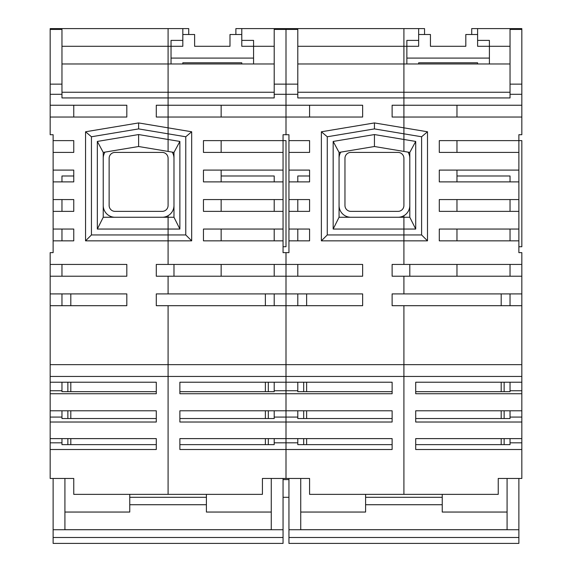 <?xml version="1.0" encoding="UTF-8"?>
<svg xmlns="http://www.w3.org/2000/svg" width="572" height="572" viewBox="0 0 572 572"><rect width="100%" height="100%" fill="white"/><g stroke="black" fill="none" stroke-linecap="round" stroke-linejoin="round"><path stroke-width="0.86" d="M50.172 117.038L50.172 105.241L126.82 105.241L126.82 117.038L50.172 117.038L50.172 134.72L53.124 134.72L53.124 252.638L50.172 252.638L50.172 264.428L126.82 264.428L126.82 276.219L50.172 276.219L50.172 264.428M53.124 140.619L73.759 140.619L73.759 152.409L53.124 152.409M53.124 170.099L73.759 170.099L73.759 181.889L53.124 181.889M61.962 175.99L61.962 181.889L73.759 181.889L73.759 175.99L61.962 175.99M53.124 199.571L73.759 199.571L73.759 211.368L53.124 211.368M61.962 199.571L61.962 211.368L73.759 211.368L73.759 199.571L61.962 199.571M53.124 229.05L73.759 229.05L61.962 229.05L61.962 240.841L73.759 240.841L53.124 240.841M50.172 478.464L50.172 376.447L168.089 376.447L168.089 364.65L168.089 494.358L73.759 494.358L73.759 478.464L50.172 478.464M518.875 240.841L439.289 240.841L439.289 229.05L518.875 229.05L518.875 252.638L521.828 252.638L521.828 364.65L403.911 364.65L403.911 376.447L403.911 305.698L403.911 364.65L286 364.65L286 376.447L403.911 376.447L403.911 494.358L309.581 494.358L309.581 478.464L286 478.464L286 449.506L179.88 449.506L179.88 438.617L286 438.617L286 422.022L179.88 422.022L179.88 410.789L286 410.789L286 393.729L179.88 393.729L179.88 382.225L286 382.225L286 376.447L286 478.464L262.419 478.464L262.419 494.358L168.089 494.358L168.089 376.447L286 376.447L286 305.698L156.292 305.698L156.292 293.908L286 293.908L286 276.219L156.292 276.219L156.292 264.428L286 264.428L286 252.638L283.054 252.638L283.054 134.72L288.946 134.72L288.946 252.638L286 252.638L286 364.65L168.089 364.65L168.089 305.698L168.089 364.65L50.172 364.65L50.172 376.447M50.172 364.65L50.172 276.219M50.172 105.241L50.172 94.301L61.962 94.301L61.962 97.934L168.089 97.934L168.089 127.842L138.61 122.93L85.55 131.774L85.55 240.841L91.441 234.949L91.441 136.765L138.61 128.907L168.089 133.819L168.089 117.038L156.292 117.038L156.292 105.241L168.089 105.241L168.089 92.256L168.089 97.934L274.21 97.934L274.21 94.301L286 94.301L286 84.134L286 134.72L286 117.038L168.089 117.038L168.089 105.241L286 105.241L286 94.301L297.79 94.301L297.79 97.934L403.911 97.934L403.911 127.842L374.438 122.93L321.371 131.774L321.371 240.841L327.27 234.949L327.27 136.765L374.438 128.907L403.911 133.819L403.911 117.038L392.12 117.038L392.12 105.241L403.911 105.241L403.911 92.256L403.911 97.934L510.038 97.934L510.038 94.301L521.828 94.301L521.828 84.134L510.038 84.134L510.038 94.301M50.172 84.134L50.172 29.415L61.962 29.415L61.962 84.134L50.172 84.134L50.172 94.301M61.962 29.415L61.962 28.6L50.172 28.6L50.172 29.415M73.759 229.05L73.759 240.841L73.759 229.05M50.172 293.908L126.82 293.908L126.82 305.698L50.172 305.698M168.089 276.219L168.089 293.908L168.089 276.219M91.441 234.949L168.089 234.949L168.089 240.841L191.67 240.841L191.67 131.774L168.089 127.842L168.089 139.475L138.61 134.556L97.34 141.434L97.34 229.05L168.089 229.05L168.089 264.428L168.089 240.841L85.55 240.841M61.962 46.289L168.089 46.289L168.089 92.256L168.089 63.971L61.962 63.971M173.981 217.26L168.089 217.26L168.089 229.05L168.089 215.68L168.089 217.26L103.232 217.26L103.232 152.409L138.61 146.511L168.089 151.43L168.089 139.475L168.089 151.43L173.981 152.409L173.981 217.26L179.88 229.05L179.88 141.434L173.981 152.409M274.21 63.971L168.089 63.971L168.089 28.6L61.962 28.6M61.962 84.134L61.962 94.301M50.172 382.225L156.292 382.225L156.292 393.729L50.172 393.729M50.172 410.789L156.292 410.789L156.292 422.022L50.172 422.022M50.172 438.617L156.292 438.617L156.292 449.506L50.172 449.506M50.172 390.748L61.962 390.748L61.962 391.684L156.292 391.684M61.962 410.789L61.962 418.54L156.292 418.54M61.962 438.617L61.962 444.637L156.292 444.637M50.172 417.074L61.962 417.074M50.172 442.821L61.962 442.821M61.962 382.225L61.962 390.748M61.962 264.428L126.82 264.428L126.82 276.219L61.962 276.219L61.962 264.428M73.759 117.038L73.759 105.241M61.962 293.908L61.962 305.698M138.61 146.511L138.61 134.556M103.232 152.409L97.34 141.434M97.34 229.05L103.232 217.26M91.441 136.765L85.55 131.774M138.61 128.907L138.61 122.93M67.861 418.54L67.861 410.789M67.861 391.684L67.861 382.225M67.861 444.637L67.861 438.617M283.054 152.409L203.46 152.409L203.46 140.619L286 140.619L286 246.739L283.054 246.739M283.054 240.841L203.46 240.841L203.46 229.05L283.054 229.05M274.21 240.841L274.21 229.05M297.79 94.301L297.79 28.6L286 28.6L286 84.134L286 28.6L274.21 28.6L274.21 94.301M283.054 211.368L203.46 211.368L203.46 199.571L283.054 199.571M274.21 211.368L274.21 199.571M283.054 181.889L203.46 181.889L203.46 170.099L283.054 170.099M168.089 28.6L168.089 46.289L171.035 46.289L171.035 40.39L182.825 40.39L182.825 28.6L168.089 28.6M179.88 229.05L168.089 229.05L168.089 234.949L185.771 234.949L191.67 240.841M191.67 131.774L185.771 136.765L168.089 133.819L168.089 139.475L179.88 141.434M173.981 264.428L173.981 276.219M203.46 240.841L221.149 240.841L221.149 229.05M221.149 211.368L221.149 199.571M221.149 181.889L221.149 170.099M179.88 444.637L274.21 444.637L274.21 438.617M179.88 418.54L274.21 418.54L274.21 410.789M179.88 391.684L274.21 391.684L274.21 382.225M221.149 105.241L221.149 117.038M221.149 140.619L221.149 152.409M221.149 276.219L221.149 264.428M274.21 181.889L274.21 175.99L221.149 175.99M274.21 305.698L274.21 293.908M274.21 276.219L274.21 264.428M274.21 28.6L241.784 28.6L241.784 40.39L253.575 40.39L253.575 46.289L274.21 46.289M235.886 34.499L235.886 28.6L241.784 28.6M182.825 28.6L188.724 28.6L188.724 34.499M297.79 410.789L297.79 417.074L286 417.074L286 410.789L392.12 410.789L392.12 422.022L286 422.022L286 417.074L274.21 417.074M297.79 438.617L297.79 442.821L286 442.821L286 438.617L392.12 438.617L392.12 449.506L286 449.506L286 442.821L274.21 442.821M297.79 382.225L297.79 390.748L286 390.748L286 382.225L392.12 382.225L392.12 393.729L286 393.729L286 390.748L274.21 390.748M185.771 136.765L185.771 234.949M268.311 438.617L268.311 444.637M268.311 382.225L268.311 391.684M268.311 410.789L268.311 418.54M283.054 543.386L283.054 537.501L53.124 537.501L53.124 543.4L283.054 543.4M283.054 478.464L283.054 537.501M283.054 529.729L53.124 529.729L53.124 537.501M271.264 512.047L206.406 512.047L206.406 494.358M129.765 504.726L206.406 504.726M129.765 494.358L129.765 512.047L64.915 512.047M271.264 478.464L271.264 529.701L64.915 529.701L64.915 478.464M265.365 444.637L265.365 438.617M265.365 418.54L265.365 410.789M265.365 391.684L265.365 382.225M70.806 382.225L70.806 391.684M70.806 410.789L70.806 418.54M70.806 438.617L70.806 444.637M53.124 529.729L53.124 478.464M70.806 293.908L70.806 305.698M265.365 305.698L265.365 293.908M126.82 293.908L126.82 305.698M103.232 158.308A11.79 11.79 0 0 1 104.991 152.116M172.229 152.116A11.79 11.79 0 0 1 173.981 158.308M173.981 205.47A11.79 11.79 0 0 1 162.191 217.26M115.029 217.26A11.79 11.79 0 0 1 103.232 205.47M168.089 158.308A5.899 5.899 0 0 0 162.191 152.409L115.029 152.409A5.899 5.899 0 0 0 109.13 158.308L109.13 205.47A5.899 5.899 0 0 0 115.029 211.368L162.191 211.368A5.899 5.899 0 0 0 168.089 205.47L168.089 158.308M182.825 40.39L182.825 46.289L171.035 46.289L171.035 58.079L253.575 58.079L253.575 63.971M253.575 58.079L253.575 46.289L241.784 46.289L241.784 40.39M241.784 34.499L229.994 34.499L229.994 46.289L194.616 46.289L194.616 34.499L182.825 34.499M229.994 46.289L194.616 46.289M182.825 63.971L182.825 62.791L241.784 62.791L241.784 63.971M171.035 63.971L171.035 58.079M288.946 140.619L309.581 140.619L309.581 152.409L288.946 152.409M288.946 170.099L309.581 170.099L309.581 181.889L288.946 181.889M297.79 175.99L297.79 181.889L309.581 181.889L309.581 175.99L297.79 175.99M288.946 199.571L309.581 199.571L309.581 211.368L288.946 211.368M297.79 199.571L297.79 211.368L309.581 211.368L309.581 199.571L297.79 199.571M288.946 229.05L309.581 229.05L297.79 229.05L297.79 240.841L309.581 240.841L288.946 240.841M286 305.698L286 293.908L362.641 293.908L362.641 305.698L286 305.698M286 276.219L286 264.428L362.641 264.428L362.641 276.219L286 276.219M286 117.038L286 105.241L362.641 105.241L362.641 117.038L286 117.038M309.581 229.05L309.581 240.841L309.581 229.05M521.828 305.698L392.12 305.698L392.12 293.908L403.911 293.908L403.911 276.219L403.911 293.908L521.828 293.908M521.828 276.219L392.12 276.219L392.12 264.428L403.911 264.428L403.911 240.841L403.911 264.428L521.828 264.428M327.27 234.949L403.911 234.949L403.911 240.841L427.498 240.841L427.498 131.774L403.911 127.842L403.911 139.475L374.438 134.556L333.169 141.434L333.169 229.05L403.911 229.05L403.911 240.841L321.371 240.841M297.79 46.289L403.911 46.289L403.911 92.256L403.911 63.971L297.79 63.971M409.809 217.26L403.911 217.26L403.911 229.05L403.911 215.68L403.911 217.26L339.06 217.26L339.06 152.409L374.438 146.511L403.911 151.43L403.911 139.475L403.911 151.43L409.809 152.409L409.809 217.26L415.708 229.05L415.708 141.434L409.809 152.409M510.038 63.971L403.911 63.971L403.911 28.6L297.79 28.6M297.79 390.748L297.79 391.684L392.12 391.684M297.79 417.074L297.79 418.54L392.12 418.54M297.79 442.821L297.79 444.637L392.12 444.637M297.79 264.428L362.641 264.428L362.641 276.219L297.79 276.219L297.79 264.428M309.581 117.038L309.581 105.241M297.79 293.908L297.79 305.698M374.438 146.511L374.438 134.556M339.06 152.409L333.169 141.434M333.169 229.05L339.06 217.26M327.27 136.765L321.371 131.774M374.438 128.907L374.438 122.93M303.689 418.54L303.689 410.789M303.689 391.684L303.689 382.225M303.689 444.637L303.689 438.617M518.875 229.05L518.875 140.619L521.828 140.619L521.828 246.739L518.875 246.739M518.875 152.409L439.289 152.409L439.289 140.619L518.875 140.619L518.875 134.72L521.828 134.72L521.828 117.038L403.911 117.038L403.911 105.241L521.828 105.241L521.828 117.038M510.038 240.841L510.038 229.05M510.038 29.415L521.828 29.415L521.828 28.6L510.038 28.6L510.038 84.134M521.828 29.415L521.828 84.134M521.828 94.301L521.828 105.241M521.828 376.447L521.828 478.464L498.241 478.464L498.241 494.358L403.911 494.358L403.911 376.447L521.828 376.447L521.828 364.65M518.875 211.368L439.289 211.368L439.289 199.571L518.875 199.571M510.038 211.368L510.038 199.571M518.875 181.889L439.289 181.889L439.289 170.099L518.875 170.099M403.911 28.6L403.911 46.289L406.864 46.289L406.864 40.39L418.654 40.39L418.654 28.6L403.911 28.6M415.708 229.05L403.911 229.05L403.911 234.949L421.6 234.949L427.498 240.841M427.498 131.774L421.6 136.765L403.911 133.819L403.911 139.475L415.708 141.434M409.809 264.428L409.809 276.219M439.289 240.841L456.971 240.841L456.971 229.05M456.971 211.368L456.971 199.571M456.971 181.889L456.971 170.099M521.828 449.506L415.708 449.506L415.708 438.617L521.828 438.617M521.828 422.022L415.708 422.022L415.708 410.789L521.828 410.789M521.828 393.729L415.708 393.729L415.708 382.225L521.828 382.225M415.708 444.637L510.038 444.637L510.038 438.617M415.708 418.54L510.038 418.54L510.038 410.789M415.708 391.684L510.038 391.684L510.038 382.225M456.971 105.241L456.971 117.038M456.971 140.619L456.971 152.409M456.971 276.219L456.971 264.428M510.038 181.889L510.038 175.99L456.971 175.99M510.038 305.698L510.038 293.908M510.038 276.219L510.038 264.428M510.038 28.6L477.606 28.6L477.606 40.39L489.403 40.39L489.403 46.289L510.038 46.289M471.714 34.499L471.714 28.6L477.606 28.6M418.654 28.6L424.546 28.6L424.546 34.499M521.828 417.074L510.038 417.074M521.828 442.821L510.038 442.821M521.828 390.748L510.038 390.748M421.6 136.765L421.6 234.949M504.139 438.617L504.139 444.637M504.139 382.225L504.139 391.684M504.139 410.789L504.139 418.54M518.875 543.386L518.875 537.501L288.946 537.501L288.946 543.4L518.875 543.4M518.875 478.464L518.875 537.501M518.875 529.729L288.946 529.729L288.946 537.501M507.085 512.047L442.235 512.047L442.235 494.358M365.594 504.726L442.235 504.726M365.594 494.358L365.594 512.047L300.736 512.047M507.085 478.464L507.085 529.701L300.736 529.701L300.736 478.464M501.194 444.637L501.194 438.617M501.194 418.54L501.194 410.789M501.194 391.684L501.194 382.225M306.635 382.225L306.635 391.684M306.635 410.789L306.635 418.54M306.635 438.617L306.635 444.637M288.946 529.729L288.946 478.464M306.635 293.908L306.635 305.698M501.194 305.698L501.194 293.908M362.641 293.908L362.641 305.698M339.06 158.308A11.79 11.79 0 0 1 340.812 152.116M408.058 152.116A11.79 11.79 0 0 1 409.809 158.308M409.809 205.47A11.79 11.79 0 0 1 398.019 217.26M350.85 217.26A11.79 11.79 0 0 1 339.06 205.47M403.911 158.308A5.899 5.899 0 0 0 398.019 152.409L350.85 152.409A5.899 5.899 0 0 0 344.959 158.308L344.959 205.47A5.899 5.899 0 0 0 350.85 211.368L398.019 211.368A5.899 5.899 0 0 0 403.911 205.47L403.911 158.308M418.654 40.39L418.654 46.289L406.864 46.289L406.864 58.079L489.403 58.079L489.403 63.971M489.403 58.079L489.403 46.289L477.606 46.289L477.606 40.39M477.606 34.499L465.815 34.499L465.815 46.289L430.444 46.289L430.444 34.499L418.654 34.499M465.815 46.289L430.444 46.289M418.654 63.971L418.654 62.791L477.606 62.791L477.606 63.971M406.864 63.971L406.864 58.079M288.946 479.615L283.054 479.615M274.21 92.256L61.962 92.256M274.21 29.415L297.79 29.415M297.79 84.134L274.21 84.134M510.038 92.256L297.79 92.256M442.235 497.304L365.594 497.304M288.946 497.304L283.054 497.304M206.406 497.304L129.765 497.304"/></g></svg>
